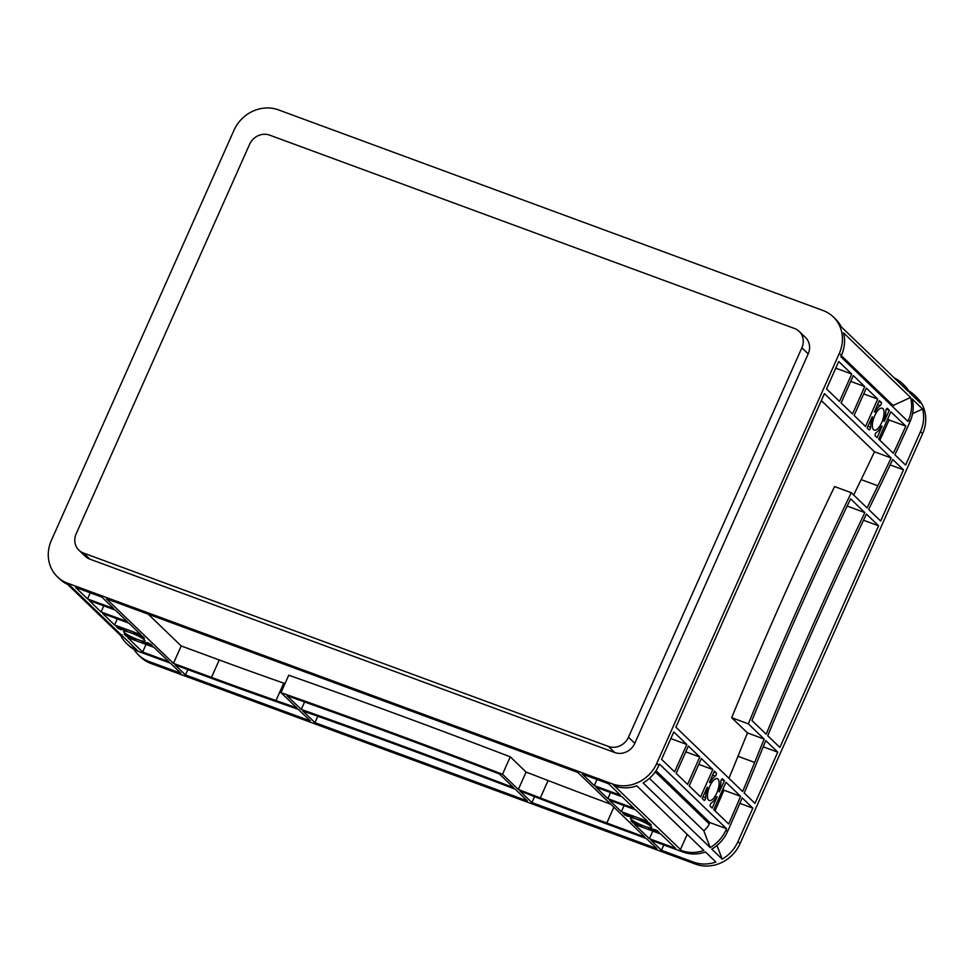 <?xml version="1.0" encoding="UTF-8"?>
<svg xmlns="http://www.w3.org/2000/svg" width="974" height="974" viewBox="0 0 974 974"><rect width="100%" height="100%" fill="white"/><g stroke="black" fill="none" stroke-linecap="round" stroke-linejoin="round"><path stroke-width="1.46" d="M882.907 408.605A11.664 4.517 110.2 0 0 882.249 408.191A11.664 4.517 110.2 0 0 874.335 416.653A11.664 4.517 110.2 0 0 873.532 429.656A11.664 4.517 110.2 0 0 874.189 430.082A11.664 4.517 110.2 0 0 882.115 421.608A11.664 4.517 110.2 0 0 882.907 408.605M717.972 779.054A11.664 4.517 110.2 0 0 717.314 778.64A11.664 4.517 110.2 0 0 709.401 787.102A11.664 4.517 110.2 0 0 708.597 800.117A11.664 4.517 110.2 0 0 709.255 800.531A11.664 4.517 110.2 0 0 717.168 792.069A11.664 4.517 110.2 0 0 717.972 779.054M144.395 639.881A11.664 1.802 -156 0 0 132.89 633.599A11.664 1.802 -156 0 0 123.649 631.42A11.664 1.802 -156 0 0 124.222 632.455A11.664 1.802 -156 0 0 135.715 638.737A11.664 1.802 -156 0 0 144.968 640.916A11.664 1.802 -156 0 0 144.395 639.881M651.156 826.585A11.664 1.802 -156 0 0 639.65 820.303A11.664 1.802 -156 0 0 630.409 818.123A11.664 1.802 -156 0 0 630.982 819.146A11.664 1.802 -156 0 0 642.487 825.428A11.664 1.802 -156 0 0 651.728 827.608A11.664 1.802 -156 0 0 651.156 826.585M656.866 848.61L531.926 802.576L519.909 791.01A1754.077 271.369 24 0 1 541.507 799.313A877.038 135.69 -156 0 0 608.397 824.552L646.432 838.565L656.866 848.61M527.372 800.908L314.955 722.647L302.829 710.959A1754.077 271.369 24 0 1 515.246 789.22L527.372 800.908M577.789 772.419L644.849 837.043L606.814 823.018A871.779 134.875 24 0 1 540.327 797.937A1759.336 272.184 -156 0 0 518.326 789.476L502.511 774.245A1754.077 271.369 -156 0 0 280.999 692.636L296.802 707.867A1759.336 272.184 -156 0 0 275.995 700.549A871.779 134.875 24 0 1 211.492 677.38L173.445 663.367L106.385 598.742L577.789 772.419M660.786 834.048L675.652 848.391L649.402 838.711L634.537 824.381L660.786 834.048M154.014 647.357L168.892 661.687L142.642 652.02L127.777 637.69L154.014 647.357M101.832 597.074L113.775 608.58L87.526 598.913L75.582 587.395L101.832 597.074M89.109 600.434L115.358 610.101L127.314 621.619L101.065 611.952L89.109 600.434M622.118 796.805L634.074 808.323L607.825 798.643L595.869 787.138L622.118 796.805M608.592 783.766L620.535 795.283L594.298 785.604L582.342 774.099L608.592 783.766M150.532 643.997L152.443 645.835L142.107 641.671A15.17 2.35 -156 0 0 147.488 642.682L150.532 643.997M126.681 635.011A15.17 2.35 -156 0 0 135.313 639.163L126.194 636.156L124.197 634.171L126.681 635.011M118.085 628.352L116.174 626.513L126.498 630.677A15.17 2.35 -156 0 0 121.117 629.654L118.085 628.352L118.511 627.378M141.936 637.325A15.17 2.35 -156 0 0 133.304 633.185L142.423 636.18L144.42 638.177L141.936 637.325L142.435 636.192M624.845 815.043L622.934 813.205L633.258 817.369A15.17 2.35 -156 0 0 627.889 816.358L624.845 815.043L625.271 814.069M648.696 824.028A15.17 2.35 -156 0 0 640.064 819.877L649.183 822.884L651.18 824.868L648.696 824.028L649.195 822.896M657.292 830.688L659.203 832.526L648.867 828.363A15.17 2.35 -156 0 0 654.248 829.385L657.292 830.688M633.441 821.715A15.17 2.35 -156 0 0 642.073 825.855L632.954 822.86L630.957 820.863L633.441 821.715M298.385 709.401L310.402 720.967L185.462 674.933L175.028 664.889L213.075 678.902A877.038 135.69 -156 0 0 277.955 702.217A1754.077 271.369 24 0 1 298.385 709.401M140.84 634.658L114.591 624.991L102.647 613.474L128.897 623.141L140.84 634.658M647.6 821.35L621.351 811.683L609.407 800.165L635.657 809.844L647.6 821.35M301.246 709.437A1754.077 271.369 24 0 1 513.663 787.698L499.431 773.977A1754.077 271.369 -156 0 0 287.013 695.728L301.246 709.437L304.582 701.962M67.523 584.327L120.776 635.645A35.076 31.874 -46.1 0 0 126.559 643.461A35.076 31.874 -46.1 0 0 136.798 649.865L138.381 651.387L170.474 663.209L180.908 673.265L148.815 661.443A35.076 31.874 133.9 0 1 138.576 655.039A35.076 31.874 133.9 0 1 133.986 649.354M908.657 390.793A35.076 31.874 133.9 0 1 914.501 395.152L916.607 397.185A35.076 31.874 133.9 0 1 922.621 433.625L740.057 843.654A35.076 31.874 133.9 0 1 695.619 864.145L150.921 663.464A35.076 31.874 133.9 0 1 140.682 657.073L138.576 655.039M693.512 862.112L661.419 850.29L650.985 840.233L683.078 852.055A35.076 31.874 -46.1 0 0 705.468 851.994L715.89 862.039A35.076 31.874 133.9 0 1 693.512 862.112L695.619 864.145M681.496 850.533L614.436 785.921A35.076 31.874 -46.1 0 0 636.813 785.848L703.885 850.46A35.076 31.874 133.9 0 1 681.496 850.533L683.078 852.055M67.632 583.219L612.329 783.887A35.076 31.874 -46.1 0 0 656.768 763.409L839.32 353.367A35.076 31.874 -46.1 0 0 833.318 316.927A35.076 31.874 -46.1 0 0 823.079 310.536L278.381 109.855A35.076 31.874 -46.1 0 0 233.943 130.346L51.379 540.375A35.076 31.874 -46.1 0 0 57.393 576.815A35.076 31.874 -46.1 0 0 67.632 583.219L136.798 649.865M725.971 782.244L740.605 796.342A877.038 339.95 -69.8 0 1 728.674 823.98L713.784 809.625L725.971 782.244M878.572 525.79L779.894 747.435L767.768 735.747A1754.077 679.901 -69.8 0 1 866.446 514.114L878.572 525.79L863.512 520.25M903.482 469.833L880.679 521.041L868.674 509.475A1754.077 679.901 -69.8 0 1 879.157 487.828A877.038 339.95 110.2 0 0 892.732 459.472L903.482 469.833L890.163 464.927M754.972 803.392L744.221 793.031A877.038 339.95 110.2 0 0 756.469 763.397A1754.077 679.901 -69.8 0 1 765.759 740.605L777.776 752.184L754.972 803.392M890.906 411.783L905.808 426.137A877.038 339.95 -69.8 0 1 893.353 453.275L878.718 439.177L890.906 411.783M673.789 731.949L686.792 744.477L674.592 771.871L661.589 759.343L673.789 731.949M676.175 773.393L688.362 746.011L699.795 757.005L687.595 784.399L676.175 773.393M853.309 375.55L864.729 386.556L852.53 413.95L841.11 402.944L853.309 375.55M838.724 361.5L851.726 374.028L839.527 401.422L826.524 388.894L838.724 361.5M722.489 778.883L724.388 780.71L719.25 791.947A1.753 0.682 -69.8 0 1 719.275 790.279A15.17 5.881 110.2 0 0 720.894 781.404A1.753 0.682 -69.8 0 1 721.442 779.59A1.753 0.682 -69.8 0 1 722.379 778.81A1.753 0.682 -69.8 0 1 722.489 778.883L722.27 778.798M711.227 803.124A15.17 5.881 110.2 0 0 716.109 797.377A1.753 0.682 -69.8 0 1 717.047 796.635A1.753 0.682 -69.8 0 1 717.144 796.695L712.201 808.103L710.289 806.265A1.753 0.682 -69.8 0 1 710.265 804.707A1.753 0.682 -69.8 0 1 711.227 803.124M704.092 800.287L702.181 798.449L707.319 787.223A1.753 0.682 -69.8 0 1 707.307 788.891A15.17 5.881 110.2 0 0 705.675 797.767A1.753 0.682 -69.8 0 1 705.139 799.581A1.753 0.682 -69.8 0 1 704.19 800.348A1.753 0.682 -69.8 0 1 704.092 800.287M715.342 776.047A15.17 5.881 110.2 0 0 710.46 781.793A1.753 0.682 -69.8 0 1 709.522 782.536A1.753 0.682 -69.8 0 1 709.425 782.475L714.38 771.067L716.28 772.906A1.753 0.682 -69.8 0 1 716.304 774.452A1.753 0.682 -69.8 0 1 715.342 776.047L712.603 775.036M869.027 429.838L867.116 428L872.254 416.775A1.753 0.682 -69.8 0 1 872.241 418.43A15.17 5.881 110.2 0 0 870.61 427.306A1.753 0.682 -69.8 0 1 870.074 429.132A1.753 0.682 -69.8 0 1 869.125 429.899A1.753 0.682 -69.8 0 1 869.027 429.838M880.277 405.598A15.17 5.881 110.2 0 0 875.395 411.345A1.753 0.682 -69.8 0 1 874.469 412.087A1.753 0.682 -69.8 0 1 874.36 412.026L879.315 400.606L881.214 402.445A1.753 0.682 -69.8 0 1 881.239 404.003A1.753 0.682 -69.8 0 1 880.277 405.598L877.537 404.587M887.424 408.423L889.323 410.261L884.197 421.486A1.753 0.682 -69.8 0 1 884.209 419.831A15.17 5.881 110.2 0 0 885.841 410.955A1.753 0.682 -69.8 0 1 886.377 409.129A1.753 0.682 -69.8 0 1 887.326 408.362A1.753 0.682 -69.8 0 1 887.424 408.423L887.204 408.349M876.174 432.663A15.17 5.881 110.2 0 0 881.044 426.916A1.753 0.682 -69.8 0 1 881.981 426.174A1.753 0.682 -69.8 0 1 882.079 426.235L877.136 437.655L875.224 435.816A1.753 0.682 -69.8 0 1 875.2 434.258A1.753 0.682 -69.8 0 1 876.174 432.663M675.895 727.201L824.406 393.642L891.161 457.95A877.038 339.95 -69.8 0 1 877.842 485.77A1754.077 679.901 110.2 0 0 867.091 507.941L851.276 492.71A1754.077 679.901 110.2 0 0 748.361 723.84L764.176 739.083A1754.077 679.901 110.2 0 0 754.655 762.435A877.038 339.95 -69.8 0 1 742.651 791.521L675.895 727.201M854.113 415.472L866.312 388.078L877.732 399.084L865.533 426.478L854.113 415.472M712.798 769.545L700.598 796.927L689.178 785.921L701.365 758.539L712.798 769.545L698.772 764.371M766.185 734.226A1754.077 679.901 -69.8 0 1 864.863 512.592L850.631 498.871A1754.077 679.901 110.2 0 0 751.952 720.504L766.185 734.226M722.184 859.141L711.75 849.097A35.076 31.874 -46.1 0 0 727.517 831.577L730.232 825.477A877.038 339.95 110.2 0 0 742.176 797.852L752.853 808.14L737.951 841.633A35.076 31.874 133.9 0 1 722.184 859.141L716.986 845.444M920.503 431.592L905.601 465.085L894.923 454.797A877.038 339.95 110.2 0 0 907.366 427.647L910.081 421.547A35.076 31.874 133.9 0 0 912.151 398.987L922.585 409.031A35.076 31.874 133.9 0 1 920.503 431.592L922.621 433.625M910.568 397.465L843.508 332.84A35.076 31.874 -46.1 0 1 841.439 355.4L840.83 356.752L907.902 421.365L908.499 420.025A35.076 31.874 -46.1 0 0 910.568 397.465L893.085 405.513A15.791 14.342 133.9 0 1 893.207 407.217M710.168 847.563L643.108 782.95A35.076 31.874 -46.1 0 0 658.874 765.43L659.471 764.091L726.543 828.704L725.934 830.055A35.076 31.874 133.9 0 1 710.168 847.563L703.776 830.712A15.791 14.342 -46.1 0 0 709.255 823.907L709.851 822.555L726.543 828.704M122.176 634.999L120.776 635.645M656.013 770.69L709.851 822.555M649.439 778.36L703.776 830.712M680.205 850.059L687.194 834.377M841.329 355.644L893.085 405.513M833.318 316.927L835.424 318.961A35.076 31.874 -46.1 0 1 841.207 326.789L908.267 391.402A35.076 31.874 -46.1 0 0 902.496 383.586A35.076 31.874 -46.1 0 0 894.461 378.095M531.926 802.576L534.568 796.635M314.955 722.647L317.792 716.267M185.462 674.933L187.836 669.601M285.017 683.59A1759.336 272.184 -156 0 0 283.738 683.139A871.779 134.875 24 0 1 219.235 659.97L181.201 645.945L148.194 614.156M610.795 804.22A871.779 134.875 24 0 1 548.082 780.527A1759.336 272.184 -156 0 0 526.082 772.065L510.266 756.835A1754.077 271.369 -156 0 0 288.742 675.213L280.999 692.636M173.445 663.367L181.201 645.945M661.419 850.29L663.793 844.957M649.402 838.711L652.787 831.114M142.642 652.02L146.027 644.411M722.878 789.196L723.926 790.194A877.038 339.95 -69.8 0 1 715.038 810.843M752.853 808.14L739.838 803.343M740.605 796.342L723.926 790.194M777.776 752.184L763.214 746.814M851.276 492.71L834.584 486.562A1754.077 679.901 110.2 0 0 731.681 717.692L747.496 732.935A1754.077 679.901 110.2 0 0 737.963 756.287A877.038 339.95 -69.8 0 1 728.929 778.299M821.313 400.582L874.469 451.802A877.038 339.95 -69.8 0 1 861.15 479.622A1754.077 679.901 110.2 0 0 853.674 495.011M891.161 457.95L874.469 451.802M887.813 418.735L889.116 419.989A877.038 339.95 -69.8 0 1 879.851 440.272M905.808 426.137L889.116 419.989M699.795 757.005L685.769 751.843M686.792 744.477L670.818 738.596M864.729 386.556L850.704 381.394M877.732 399.084L863.707 393.922M851.726 374.028L835.765 368.148M101.065 611.952L103.78 605.84M87.526 598.913L90.253 592.801M114.591 624.991L117.306 618.88M607.825 798.643L610.54 792.544M621.351 811.683L624.078 805.571M594.298 785.604L597.013 779.504M126.194 636.156L126.693 635.024M632.954 822.86L633.453 821.727M724.388 780.71L721.417 779.614M889.323 410.261L886.352 409.165M922.585 409.031L912.565 413.646M914.501 395.152A35.076 31.874 133.9 0 1 920.284 402.98L909.85 392.924A35.076 31.874 133.9 0 0 904.079 385.107L902.496 383.586M57.393 576.815L59.499 578.848A35.076 31.874 -46.1 0 0 69.738 585.24M138.381 651.387A35.076 31.874 133.9 0 1 128.142 644.983L126.559 643.461M794.553 328.506A15.791 14.342 133.9 0 1 799.167 331.391A15.791 14.342 133.9 0 1 801.87 347.791L628.474 737.233A15.791 14.342 133.9 0 1 608.47 746.449L83.508 553.049A15.791 14.342 133.9 0 1 78.894 550.164A15.791 14.342 133.9 0 1 76.191 533.764L249.588 144.322A15.791 14.342 133.9 0 1 269.579 135.106L794.553 328.506M799.167 331.391L805.486 337.479A15.791 14.342 133.9 0 1 808.189 353.879L634.792 743.332A15.791 14.342 133.9 0 1 614.801 752.549L89.827 559.137A15.791 14.342 133.9 0 1 85.225 556.264L78.894 550.164M764.176 739.083L747.496 732.935M748.361 723.84L731.681 717.692M864.863 512.592L847.185 506.078M502.511 774.245L510.266 756.835M518.326 789.476L526.082 772.065M148.815 661.443L150.921 663.464M614.436 785.921L612.329 783.887M737.951 841.633L740.057 843.654M908.499 420.025L910.081 421.547M841.439 355.4L839.32 353.367M658.874 765.43L656.768 763.409M725.934 830.055L727.517 831.577M709.255 823.907L655.222 771.846M710.46 781.793L709.717 781.513M716.28 772.906L713.942 772.041M875.395 411.345L874.652 411.065M881.214 402.445L878.877 401.592M89.827 559.137L83.508 553.049M614.801 752.549L608.47 746.449M634.792 743.332L628.474 737.233M808.189 353.879L801.87 347.791M627.889 816.358L628.388 815.214M121.117 629.654L121.628 628.522M705.675 797.767L702.936 796.756M707.307 788.891L706.564 788.611M870.61 427.306L867.871 426.295M872.241 418.43L871.499 418.163M754.655 762.435L737.963 756.287M877.842 485.77L861.15 479.622M211.492 677.38L219.235 659.97M275.995 700.549L283.738 683.139M540.327 797.937L548.082 780.527M606.814 823.018L613.864 807.178"/></g></svg>
